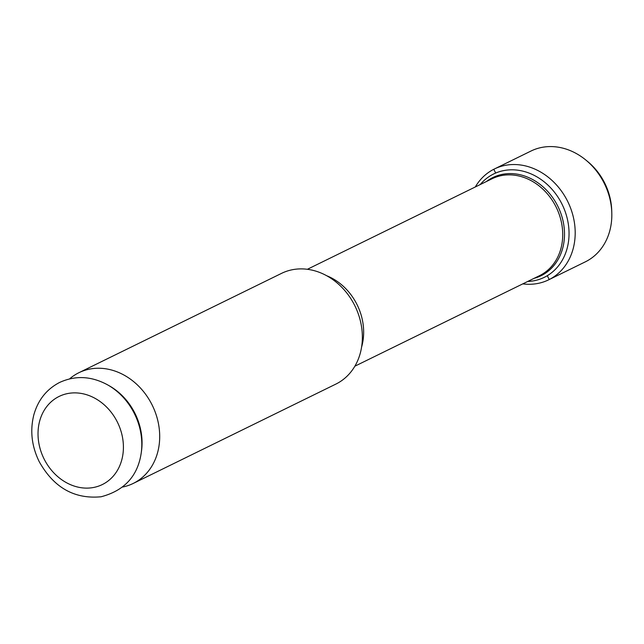 <?xml version="1.0" encoding="UTF-8"?>
<svg xmlns="http://www.w3.org/2000/svg" width="644" height="644" viewBox="0 0 644 644"><rect width="100%" height="100%" fill="white"/><g stroke="black" fill="none" stroke-linecap="round" stroke-linejoin="round"><path stroke-width="0.97" d="M480.199 184.57A57.558 48.107 63.9 0 1 493.642 173.977A57.558 48.107 63.9 0 1 561.858 203.85A57.558 48.107 -116.1 0 1 544.309 277.331A57.558 48.107 -116.1 0 1 527.694 281.468M133.195 483.451A61.663 51.544 63.9 0 0 151.992 404.714A61.663 51.544 -116.1 0 0 78.906 372.707L281.573 273.354A61.663 51.544 63.9 0 1 354.659 305.369A61.663 51.544 63.9 0 1 335.854 384.098L133.195 483.451A61.663 51.544 63.9 0 1 122.658 487.025M78.906 372.707A61.663 51.544 -116.1 0 0 69.624 378.849M141.205 453.062L141.479 451.162A57.558 48.107 63.9 0 0 134.862 413.166A57.558 48.107 -116.1 0 0 109.496 385.933L107.838 384.983C91.472 376.032 75.348 375.211 59.473 382.52C46.585 389.274 38.044 400.029 33.866 414.768C29.874 430.554 31.653 446.179 39.212 461.651C53.766 487.605 74.398 499.317 101.1 496.766C124.413 490.623 137.784 476.053 141.205 453.062A60.061 50.2 63.9 0 0 134.306 413.408A60.061 50.2 -116.1 0 0 107.838 384.983M522.791 283.875A61.703 51.576 -116.1 0 0 548.672 279.818A61.703 51.576 -116.1 0 0 567.485 201.033A61.703 51.576 63.9 0 0 494.351 169.002L530.978 151.042A61.703 51.576 63.9 0 1 585.887 160.074A61.703 51.576 63.9 0 1 604.12 183.073A61.703 51.576 -116.1 0 1 611.8 212.923A61.703 51.576 -116.1 0 1 585.307 261.858L548.672 279.818M475.288 186.977A61.703 51.576 63.9 0 1 494.351 169.002M585.887 160.074L587.739 161.596A57.139 47.753 63.9 0 1 604.611 182.896A57.139 47.753 -116.1 0 1 611.728 210.532L611.8 212.923M495.679 173.043L493.787 169.283M547.303 275.704L549.235 279.536L585.871 261.577M534.005 278.377A54.684 45.708 -116.1 0 0 557.68 205.935A54.684 45.708 63.9 0 0 486.502 181.479M307.365 269.297L492.032 178.766A53.959 45.096 63.9 0 1 555.981 206.78A53.959 45.096 -116.1 0 1 539.527 275.672L354.868 366.195M326.597 275.696A53.959 45.096 63.9 0 1 356.913 304.362A53.959 45.096 63.9 0 1 361.59 347.076M117.28 421.901A49.073 41.015 -116.1 0 0 58.668 396.656A49.073 41.015 -116.1 0 0 44.154 459.091A49.073 41.015 63.9 0 0 102.766 484.336A49.073 41.015 63.9 0 0 117.28 421.901"/></g></svg>

